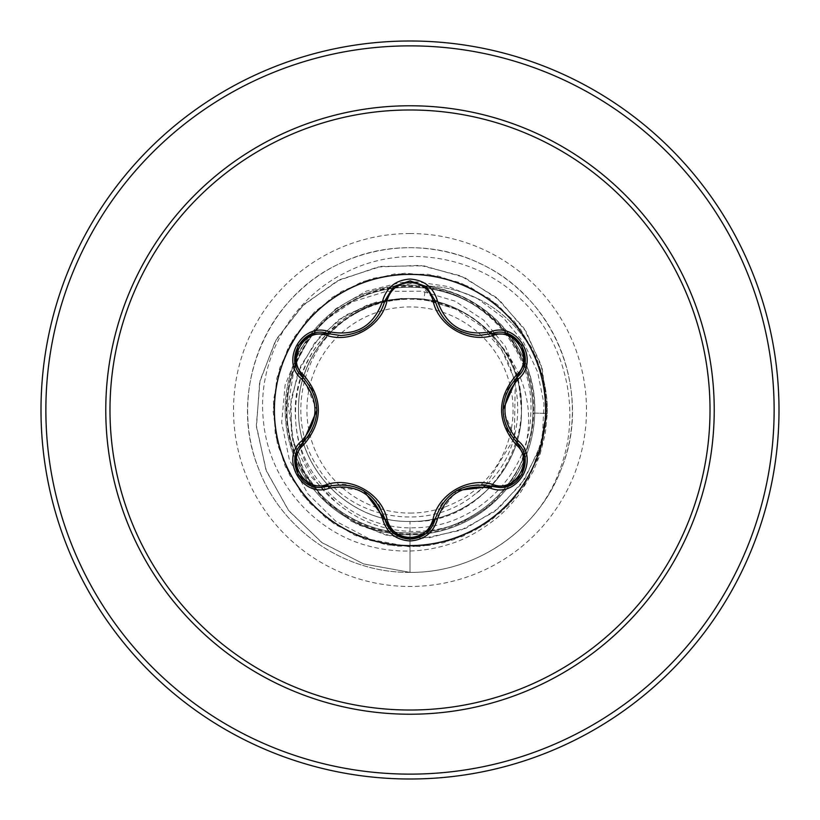<?xml version="1.0" encoding="UTF-8"?>
<svg xmlns="http://www.w3.org/2000/svg" width="820" height="820" viewBox="0 0 820 820"><rect width="100%" height="100%" fill="white"/><g stroke="black" fill="none" stroke-linecap="round" stroke-linejoin="round"><path stroke-width="0.61" stroke-dasharray="4.1 3.07" d="M410 545.607A135.607 135.607 0 0 1 274.392 410A135.607 135.607 0 0 1 410 274.392A135.607 135.607 0 0 1 545.607 410A135.607 135.607 0 0 1 410 545.607M524.964 362.44L517.184 377.108C506.934 390.463 506.422 386.394 502.988 409.856L517.184 442.892C534.322 456.781 521.961 488.976 499.462 487.51L492.072 486.434C483.462 482.857 471.654 484.22 456.658 490.534L435.154 519.296L426.062 533.564M393.538 533.205L384.887 519.265C378.45 503.716 382.222 505.304 363.629 490.606L327.928 486.373L320.507 487.469C298.07 488.945 285.637 456.781 302.775 442.861C310.175 437.193 314.89 426.287 316.93 410.143L302.775 377.138C313.076 390.648 313.547 386.445 316.93 410.041M410 513.084A103.084 103.084 0 0 0 513.084 410A103.084 103.084 0 0 0 410 306.916A103.084 103.084 0 0 0 306.916 410A103.084 103.084 0 0 0 410 513.084M310.606 485.491A124.814 124.814 0 0 0 525.077 361.671A124.814 124.814 0 0 0 410 285.186A124.814 124.814 0 0 1 423.663 285.944L422.31 285.944A124.384 124.384 0 0 1 422.935 285.934A124.384 124.384 0 0 1 547.288 413.393L533.656 413.054C533.092 431.75 528.531 449.257 519.962 465.575C536.454 420.26 529.371 379.25 498.714 342.565A111.438 111.438 0 0 0 341.622 322.004C282.059 362.409 280.122 457.97 336.231 502.393C357.51 520.433 382.099 530.109 410 531.411C446.09 532.293 476.902 519.767 502.455 493.845A124.814 124.814 0 0 1 285.186 410A124.814 124.814 0 0 1 410 285.186A124.814 124.814 0 0 0 310.595 485.481M410 779A369 369 0 0 0 779 410A369 369 0 0 0 410 41A369 369 0 0 0 41 410A369 369 0 0 0 410 779A369 369 0 0 1 41 410A369 369 0 0 1 410 41M422.31 285.944C485.143 291.356 536.403 349.955 533.656 413.054M514.622 379.742L502.076 350.663L481.596 326.268L454.833 308.668L423.971 299.443A111.438 111.438 0 0 0 410 298.562C350.458 297.024 297.024 350.458 298.562 410C297.024 469.542 350.458 522.976 410 521.438C469.132 522.893 522.914 469.901 521.438 410.184C522.801 350.714 469.85 296.994 410 298.562A111.438 111.438 0 0 0 409.323 298.562C349.668 297.363 297.137 351.073 298.562 410.307C297.147 469.737 350.591 522.811 410 521.438L410 572.36C475.231 573.201 538.063 530.376 561.126 469.347C592.973 393.405 555.499 297.814 480.52 263.753C422.126 234.663 346.921 245.949 299.648 290.905C251.227 334.611 234.243 408.739 258.812 469.173C281.793 530.222 344.584 573.129 409.815 572.36C475.036 573.282 537.93 530.519 561.054 469.522C585.757 409.149 568.947 334.98 520.618 291.161C473.458 246.092 398.274 234.633 339.818 263.589C264.768 297.476 227.068 392.985 258.741 468.999C281.66 530.079 344.39 573.057 409.621 572.36C474.503 573.262 538.668 530.95 559.988 469.306C583.092 408.678 564.375 336.6 516.774 295.559C470.178 253.216 398.448 244.626 344.564 273.08C289.86 300.181 256.773 361.866 263.394 420.516C268.499 479.423 312.44 531.022 367.616 545.751C395.763 553.428 423.479 552.762 450.744 543.762C464.612 539.611 479.485 531.411 495.372 519.162C503.316 513.002 511.557 504.331 520.085 493.138L533.164 471.449L539.949 454.895L545.249 434.005L547.288 413.393A124.384 124.384 0 0 0 423.663 285.944C486.393 291.52 537.52 350.058 534.773 413.085C533.707 443.794 522.934 470.721 502.455 493.845M534.773 413.085L547.288 413.393L545.249 434.005L539.949 454.895L533.164 471.449L520.085 493.138C511.557 504.331 503.316 513.002 495.372 519.162C479.485 531.411 464.612 539.611 450.744 543.762C423.479 552.762 395.763 553.428 367.616 545.751C312.44 531.022 268.499 479.423 263.394 420.516C256.773 361.866 289.86 300.181 344.564 273.08C398.448 244.626 470.178 253.216 516.774 295.559C564.375 336.6 583.092 408.678 559.988 469.306C538.668 530.95 474.503 573.262 409.621 572.36C344.39 573.057 281.66 530.079 258.741 468.999C227.068 392.985 264.768 297.476 339.818 263.589C398.274 234.633 473.458 246.092 520.618 291.161C568.947 334.98 585.757 409.149 561.054 469.522C537.93 530.519 475.036 573.282 409.815 572.36C344.584 573.129 281.793 530.222 258.812 469.173C234.243 408.739 251.227 334.611 299.648 290.905C346.921 245.949 422.126 234.663 480.52 263.753C555.499 297.814 592.973 393.405 561.126 469.347C538.063 530.376 475.231 573.201 410 572.36L363.711 563.976L322.219 542.819L288.917 510.911L266.438 471.172L256.475 427.077L259.612 382.448L275.315 341.038L302.006 306.28L337.215 280.952L377.784 267.002L420.209 265.352L460.85 275.889L496.346 297.455L523.806 328L541.108 364.746L547.001 404.475L541.272 443.753L524.646 479.3L498.785 508.195L466.088 528.172L429.454 537.756L392.073 536.382L357.11 524.441L327.457 503.193L305.46 474.657L292.801 441.416L290.29 406.392L297.896 372.587L314.706 342.811L339.049 319.462L368.692 304.333L400.99 298.49L408.995 298.521L376.236 302.078L345.497 315.198L319.534 336.979L300.776 365.761L291.059 399.196L291.479 434.477L302.272 468.558L322.762 498.416L351.421 521.325L385.923 535.091L423.397 538.279L460.645 530.345L494.378 511.711L521.582 483.738L539.693 448.663L546.919 409.385L542.379 369.236L526.184 331.71L499.493 300.14L464.386 277.437L423.755 265.782L381.023 266.428L339.88 279.61L303.954 304.425L276.483 338.967L260.063 380.439L256.352 425.354L265.936 469.86L288.261 510.081L321.635 542.399L363.373 563.863L410 572.36L410 532.938C341.038 534.937 280.676 470.444 286.887 401.933C289.573 333.197 357.51 276.688 425.518 287.164L423.971 299.443L410 298.562C350.488 296.881 297.086 350.673 298.562 409.99C297.147 469.511 350.15 522.852 410 521.438C498.539 525.886 555.837 410.348 498.714 342.565M521.438 410C522.924 350.068 469.429 297.373 410 298.562C350.458 297.024 297.024 350.458 298.562 410C297.024 469.542 350.458 522.976 410 521.438C469.542 522.976 522.976 469.542 521.438 410C522.976 350.458 469.542 297.024 410 298.562C350.529 297.322 297.055 350.222 298.562 409.949C297.168 469.522 350.437 523.006 410 521.438C469.655 522.832 522.627 469.87 521.438 410L518.158 377.19L505.304 346.317L483.728 320.169L455.079 301.165L421.705 291.182L386.394 291.336L352.221 301.893L322.198 322.198L299.085 350.714L285.093 385.154L281.68 422.638L289.398 459.948L307.869 493.814L335.708 521.182L370.722 539.478L410 546.899L443.148 542.83L474.319 530.847L501.655 511.68L523.549 486.465L538.689 456.699L546.161 424.155L545.536 390.761L536.844 358.524L520.608 329.343L497.791 304.958L469.747 286.826L438.157 276.032L404.875 273.204L371.911 278.513L341.212 291.643L314.593 311.815L293.662 337.84L279.661 368.149L273.398 400.949L275.274 434.292L285.165 466.19L302.478 494.737L326.196 518.25L354.896 535.316L386.876 544.931L420.24 546.509L452.978 539.98L483.175 525.702L509.005 504.546L528.951 477.763L541.815 446.941L546.837 413.936L543.721 380.685L532.641 349.176L514.273 321.296L489.694 298.695L460.379 282.705L428.06 274.3L394.666 273.962L362.184 281.721L332.551 297.117L307.52 319.226L288.599 346.737L276.893 378.01L273.111 411.189L277.467 444.296L289.716 475.364L309.119 502.547L334.529 524.216L364.428 539.088L397.034 546.284L430.418 545.361L462.582 536.393L491.621 519.911L515.8 496.879L532.949 468.333L542.461 436.63L543.988 403.819L537.582 371.839L523.703 342.586L503.306 317.74L477.691 298.736L448.448 286.59L417.37 281.916L400.836 282.551L366.325 291.11L335.81 308.72L311.579 333.863L295.405 364.459M410 521.438C469.921 522.924 522.627 469.45 521.438 410.01C523.047 350.55 469.47 296.963 410 298.562C350.458 297.024 297.024 350.458 298.562 410C297.024 469.542 350.458 522.976 410 521.438C469.542 522.976 522.976 469.542 521.438 410C522.976 350.458 469.542 297.024 410 298.562C350.458 296.922 297.096 350.622 298.562 410.061C297.106 469.624 350.437 522.924 410 521.438C469.45 522.688 522.832 469.829 521.438 409.979C522.996 350.212 469.388 297.301 410 298.562C350.458 297.024 297.024 350.458 298.562 410C297.024 469.542 350.458 522.976 410 521.438C469.542 522.976 522.976 469.542 521.438 410C522.976 350.458 469.542 297.024 410 298.562C384.621 298.787 361.825 306.598 341.622 322.004M425.518 287.164C485.973 294.452 534.189 351.913 530.837 412.47C530.068 473.294 476.604 526.819 415.853 527.701C355.285 531.124 298.008 480.1 295.61 419.143C290.208 358.34 341.274 300.581 402.323 298.695C384.693 300.222 368.323 305.624 353.194 314.89C301.176 344.984 284.232 420.24 319.195 469.501C351.575 520.3 428.204 533.174 474.718 494.337L483.8 486.854M485.706 485.05L513.679 439.161M514.376 436.763L515.247 382.181M423.971 299.443L455.694 309.079C528.223 339.562 540.37 450.057 474.718 494.337M402.323 298.695L400.99 298.49M519.962 465.575C497.689 513.084 443.312 540.903 392.472 532.723C341.561 526.225 297.404 484.077 288.537 433.534C278.144 382.94 303.441 328.01 348.52 302.908C392.954 276.832 453.173 282.736 491.426 317.504C530.612 351.062 543.978 410.256 523.457 457.457C504.064 505.304 452.373 537.079 400.847 532.59C349.392 529.371 302.723 490.442 290.813 440.114C277.396 390.105 299.966 333.76 343.734 306.454C386.937 278.062 447.546 281.404 487.336 314.439C527.813 346.327 543.978 405.039 525.128 453.111C507.672 501.84 457.047 535.337 405.5 532.846C353.83 531.575 305.891 494.337 292.012 444.512C276.853 395.301 297.086 337.727 339.9 309.007C382.007 278.902 442.697 280.173 483.667 311.579C525.394 342.053 543.619 399.955 526.645 448.817C511.096 497.863 461.721 533.748 410 532.938M294.318 367.616L288.138 405.223L293.755 442.544L310.39 475.969L336.231 502.393M455.694 309.079A110.782 110.782 0 0 0 353.194 314.89M461.639 331.915L470.085 334.468L476.02 335.267L482.037 335.308L492.072 333.566L508.369 334.068M393.139 287.133L418.169 282.172L435.154 300.704L437.009 306.557L441.693 315.444L448.745 323.654L454.352 328.051M311.333 334.222L327.928 333.627L337.932 335.37L343.969 335.339L349.771 334.57L359.18 331.649M410 774.131A364.131 364.131 0 0 0 774.131 410A364.131 364.131 0 0 0 410 45.869A364.131 364.131 0 0 0 45.869 410A364.131 364.131 0 0 0 410 774.131M410 233.526A176.474 176.474 0 0 0 233.526 410A176.474 176.474 0 0 0 410 586.474A176.474 176.474 0 0 0 586.474 410A176.474 176.474 0 0 0 410 233.526M410 534.814A124.814 124.814 0 0 0 509.353 334.447A124.814 124.814 0 0 0 410 285.186M327.928 486.373C344.769 484.189 341.356 481.668 363.547 490.555M435.154 519.296C441.703 503.613 437.829 505.315 456.566 490.575M517.184 442.892C506.862 429.393 506.391 433.616 502.988 409.959M384.887 300.735L381.392 310.308L378.348 315.505L374.709 320.22L365.433 328.287"/><path stroke-width="1.23" d="M410 545.607A135.607 135.607 0 0 1 274.392 410A135.607 135.607 0 0 1 410 274.392A135.607 135.607 0 0 1 545.607 410A135.607 135.607 0 0 1 410 545.607M490.924 488.33C464.222 483.339 446.377 493.64 437.378 519.244C433.401 532.692 424.268 539.929 410 540.954C395.732 539.898 386.63 532.651 382.673 519.214C373.654 493.558 355.788 483.236 329.076 488.269C302.365 498.447 279.569 458.933 301.709 440.914C319.38 420.291 319.38 399.678 301.709 379.086C279.548 361.015 302.416 321.542 329.076 331.731C355.808 336.753 373.674 326.432 382.673 300.786C386.63 287.348 395.742 280.102 410 279.046C424.278 280.071 433.401 287.308 437.378 300.755C446.398 326.37 464.243 336.682 490.924 331.669C517.645 321.522 540.4 361.056 518.25 379.055C500.528 399.699 500.528 420.332 518.25 440.945C540.421 458.985 517.594 498.488 490.924 488.33A2.439 0.564 -73.4 0 1 492.072 486.434L456.658 490.534M326.606 335.401A2.439 0.758 106.7 0 1 327.928 333.627L340.905 335.523L327.928 333.627C303.533 324.33 282.531 360.585 302.775 377.138A2.439 0.758 133.4 0 1 303.656 375.109C323.234 398.417 323.234 421.675 303.656 444.891C285.278 459.784 304.568 493.097 326.606 484.599C351.493 476.287 381.915 493.886 387.091 519.521C390.361 530.601 397.997 536.608 410 537.551C422.013 536.639 429.67 530.643 432.96 519.542C438.218 493.876 468.63 476.358 493.394 484.661C515.472 493.117 534.671 459.753 516.303 444.922C496.674 421.593 496.674 398.315 516.303 375.078C534.681 360.205 515.431 326.872 493.394 335.339C468.527 343.621 438.157 326.053 432.96 300.458C429.68 289.368 422.023 283.361 410 282.449C397.997 283.382 390.361 289.398 387.091 300.479C381.853 326.196 351.39 343.734 326.606 335.401C304.527 326.913 285.298 360.257 303.656 375.109M432.96 300.458A2.439 0.758 166.6 0 1 435.154 300.704C441.549 322.127 456.207 333.709 479.136 335.452C456.402 333.904 441.734 322.321 435.154 300.704L426.164 286.518L410.031 280.85L393.887 286.518L384.887 300.735L393.139 287.133M426.062 533.564L410.031 539.15C423.13 538.197 431.505 531.575 435.154 519.296C444.788 492.184 463.751 481.227 492.072 486.434L499.462 487.51C521.93 488.925 534.343 456.955 517.184 442.892C498.478 420.978 498.478 399.053 517.184 377.108L502.988 409.856M301.709 379.086A2.439 0.564 -46.6 0 0 302.775 377.138C321.44 399.032 321.44 420.937 302.775 442.861C285.647 456.914 298.029 488.863 320.507 487.469L327.928 486.373A2.439 0.758 73.3 0 1 326.606 484.599M410 109.982A300.017 300.017 0 0 1 710.018 410A300.017 300.017 0 0 1 410 710.018A300.017 300.017 0 0 1 109.982 410A300.017 300.017 0 0 1 410 109.982M410 41A369 369 0 0 1 779 410A369 369 0 0 1 410 779A369 369 0 0 1 41 410A369 369 0 0 1 410 41A369 369 0 0 0 41 410A369 369 0 0 0 410 779M483.8 486.854L485.706 485.05M513.679 439.161L514.376 436.763M515.247 382.181L514.622 379.742M295.405 364.459L294.318 367.616M301.709 440.914A2.439 0.564 46.6 0 1 302.775 442.861A2.439 0.758 -133.4 0 0 303.656 444.891M329.076 488.269A2.439 0.564 -106.7 0 0 327.928 486.373C356.259 481.135 375.242 492.092 384.887 519.265L363.629 490.606M382.673 519.214A2.439 0.564 -13.3 0 1 384.887 519.265A2.439 0.758 166.7 0 0 387.091 519.521M393.579 533.236L384.887 519.265C388.536 531.565 396.911 538.186 410.031 539.15L393.538 533.205M437.378 519.244A2.439 0.564 -166.6 0 0 435.154 519.296A2.439 0.758 13.4 0 1 432.96 519.542M508.513 485.881L492.072 486.434A2.439 0.758 106.6 0 0 493.394 484.661M516.303 444.922A2.439 0.758 133.3 0 0 517.194 442.892M516.303 375.078A2.439 0.758 -133.3 0 1 517.184 377.108C537.428 360.626 516.528 324.31 492.072 333.566L479.136 335.452L492.072 333.566A2.439 0.564 -106.6 0 1 490.924 331.669M493.394 335.339A2.439 0.758 73.4 0 0 492.082 333.566M508.369 334.068L521.756 345.261L524.964 362.44M387.091 300.479A2.439 0.758 13.3 0 0 384.898 300.725C378.358 322.342 363.701 333.945 340.905 335.523C363.783 333.832 378.44 322.229 384.887 300.735A2.439 0.564 -166.7 0 1 382.673 300.786M295.015 362.512L302.775 377.138L295.056 362.799L298.06 345.589L311.333 334.222M295.036 457.375L302.775 442.861L316.93 410.143M524.954 457.509L517.184 442.892A2.439 0.564 -46.7 0 1 518.25 440.945M524.933 362.604L517.184 377.108A2.439 0.564 46.7 0 0 518.25 379.055M426.451 286.744L435.154 300.704A2.439 0.564 -13.4 0 0 437.378 300.755M311.487 334.16L327.928 333.627A2.439 0.564 -73.3 0 0 329.076 331.731M410 714.23A304.23 304.23 0 0 1 105.77 410A304.23 304.23 0 0 1 410 105.77A304.23 304.23 0 0 1 714.23 410A304.23 304.23 0 0 1 410 714.23M410 45.869A364.131 364.131 0 0 1 774.131 410A364.131 364.131 0 0 1 410 774.131A364.131 364.131 0 0 1 45.869 410A364.131 364.131 0 0 1 410 45.869M454.352 328.051L461.639 331.915M359.18 331.649L365.433 328.287M298.131 474.544L294.974 457.765M311.098 485.686L298.142 474.554M329.199 486.014L311.374 485.799M384.887 519.265L384.559 517.963M426.133 533.512L410 539.15L393.887 533.482M435.481 518.004L426.369 533.328M492.072 486.434L490.78 486.075M521.827 474.606L508.882 485.737M525.005 457.806L521.827 474.595M517.184 442.892L516.231 441.97M517.184 377.108L516.221 378.051M508.902 334.273L521.848 345.425L524.995 362.214M490.79 333.924L508.615 334.16M435.154 300.704L435.492 302.006M393.897 286.498L410.031 280.85L426.144 286.498M384.57 302.016L393.672 286.692M327.928 333.627L329.22 333.986M294.964 362.214L298.152 345.425L311.118 334.304M302.775 442.861L303.728 441.929M302.775 377.138L303.718 378.071"/></g></svg>
